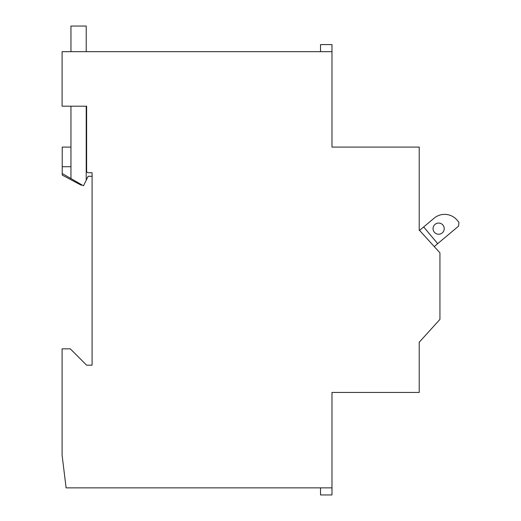 <?xml version="1.0" encoding="UTF-8"?>
<svg xmlns="http://www.w3.org/2000/svg" width="521" height="521" viewBox="0 0 521 521"><rect width="100%" height="100%" fill="white"/><g stroke="black" fill="none" stroke-linecap="round" stroke-linejoin="round"><path stroke-width="0.78" d="M419.216 342.251L439.939 319.386L439.939 252.867L419.216 230.002M434.188 246.596L458.571 226.14L458.91 222.298L457.158 220.207A16.359 16.359 0 0 0 434.11 218.195L419.444 230.503L419.216 230.256L419.216 147.091L331.981 147.091L331.981 51.677L62.09 51.677L62.09 106.199L86.623 106.199L86.623 171.083A1.635 1.635 0 0 0 88.264 172.718L92.08 172.718L92.08 365.182L86.623 365.182L70.27 348.829L62.09 348.829L62.09 455.146L66.108 487.864L331.981 487.864L331.981 392.443L419.216 392.443L419.216 341.997M320.532 51.677L320.532 44.591L331.981 44.591L331.981 51.677M331.981 487.864L331.981 494.95L320.532 494.95L320.532 487.864M70.954 166.72L62.227 166.72L62.227 173.526L83.49 185.802L88.147 176.261L92.08 176.261M86.219 180.214L86.219 106.199M70.954 106.199L70.954 178.56M70.954 51.677L70.954 26.05L86.219 26.05L86.219 51.677M86.623 166.72L86.219 166.72M70.954 147.091L62.227 147.091L62.227 166.72M62.227 173.526L62.227 175.108L81.309 185.255L81.309 184.545M458.91 222.298L457.158 220.207M423.671 226.954L437.692 243.659M433.055 228.647A5.588 5.588 0 0 0 441.437 233.486A5.588 5.588 0 0 0 441.437 223.809A5.588 5.588 0 0 0 433.055 228.647"/></g></svg>
